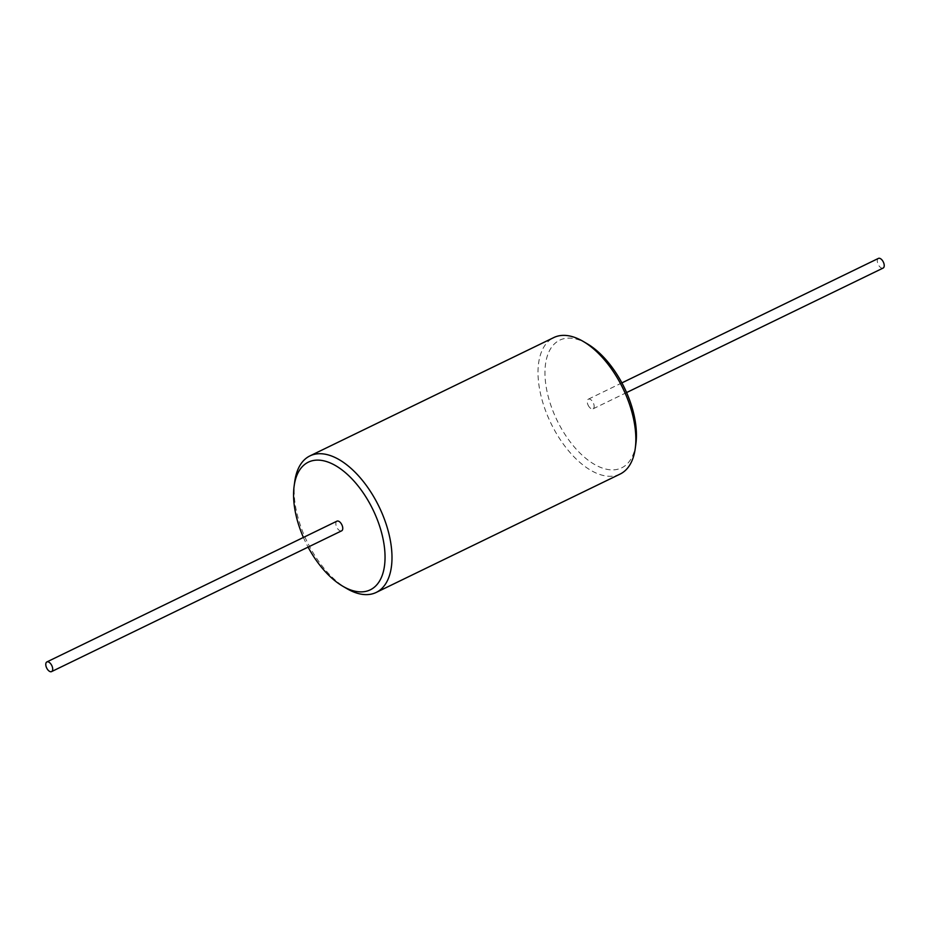 <?xml version="1.0" encoding="UTF-8"?>
<svg xmlns="http://www.w3.org/2000/svg" width="930" height="930" viewBox="0 0 930 930"><rect width="100%" height="100%" fill="white"/><g stroke="black" fill="none" stroke-linecap="round" stroke-linejoin="round"><path stroke-width="0.7" stroke-dasharray="4.65 3.49" d="M635.864 443.936A70.947 37.398 64.1 0 1 602.105 467.976A70.947 37.398 64.1 0 1 554.617 415.036A70.947 37.398 64.1 0 1 548.874 351.959A70.947 37.398 64.1 0 1 587.272 343.809M587.969 404.841A5.371 2.837 -115.9 0 0 593.049 408.84A5.371 2.837 -115.9 0 0 593.433 403.167A5.371 2.837 -115.9 0 0 588.353 399.168A5.371 2.837 -115.9 0 0 587.969 404.841M878.42 258.401A5.371 2.837 -115.9 0 0 878.036 264.074A5.371 2.837 -115.9 0 0 883.116 268.072M336.951 521.16A5.371 2.837 -115.9 0 0 336.567 526.833A5.371 2.837 -115.9 0 0 341.647 530.832M303.401 537.447A70.947 37.398 -115.9 0 0 308.097 547.119M294.764 481.461A75.888 40.002 -115.9 0 0 304.482 535.971A75.888 40.002 -115.9 0 0 346.739 588.551M620.054 474.102A75.888 40.002 64.1 0 1 548.34 417.628A75.888 40.002 64.1 0 1 553.792 337.567M626.599 392.553L593.049 408.84M621.903 382.881L588.353 399.168"/><path stroke-width="1.4" d="M309.946 455.898L553.792 337.567A75.888 40.002 64.1 0 1 583.261 341.45L587.272 343.809A70.947 37.398 64.1 0 1 626.774 392.972A70.947 37.398 64.1 0 1 635.864 443.936L635.237 448.539A75.888 40.002 64.1 0 1 620.054 474.102L376.208 592.433A75.888 40.002 -115.9 0 0 381.66 512.372A75.888 40.002 -115.9 0 0 309.946 455.898A75.888 40.002 -115.9 0 0 294.764 481.461L294.136 486.065A70.947 37.398 -115.9 0 0 303.226 537.029A70.947 37.398 -115.9 0 0 303.401 537.447M626.599 392.553L883.116 268.072A5.371 2.837 -115.9 0 0 883.5 262.4A5.371 2.837 -115.9 0 0 878.42 258.401L621.903 382.881M46.5 667.601A5.371 2.837 -115.9 0 0 51.58 671.6A5.371 2.837 -115.9 0 0 51.964 665.927A5.371 2.837 -115.9 0 0 46.884 661.928A5.371 2.837 -115.9 0 0 46.5 667.601M51.58 671.6L341.647 530.832A5.371 2.837 -115.9 0 0 342.031 525.159A5.371 2.837 -115.9 0 0 336.951 521.16L46.884 661.928M308.097 547.119A70.947 37.398 -115.9 0 0 342.728 586.191A70.947 37.398 -115.9 0 0 381.126 578.042A70.947 37.398 -115.9 0 0 375.383 514.964A70.947 37.398 -115.9 0 0 327.895 462.024A70.947 37.398 -115.9 0 0 294.136 486.065M342.728 586.191L346.739 588.551A75.888 40.002 -115.9 0 0 376.208 592.433M583.261 341.45A75.888 40.002 64.1 0 1 625.518 394.029A75.888 40.002 64.1 0 1 635.237 448.539"/></g></svg>

